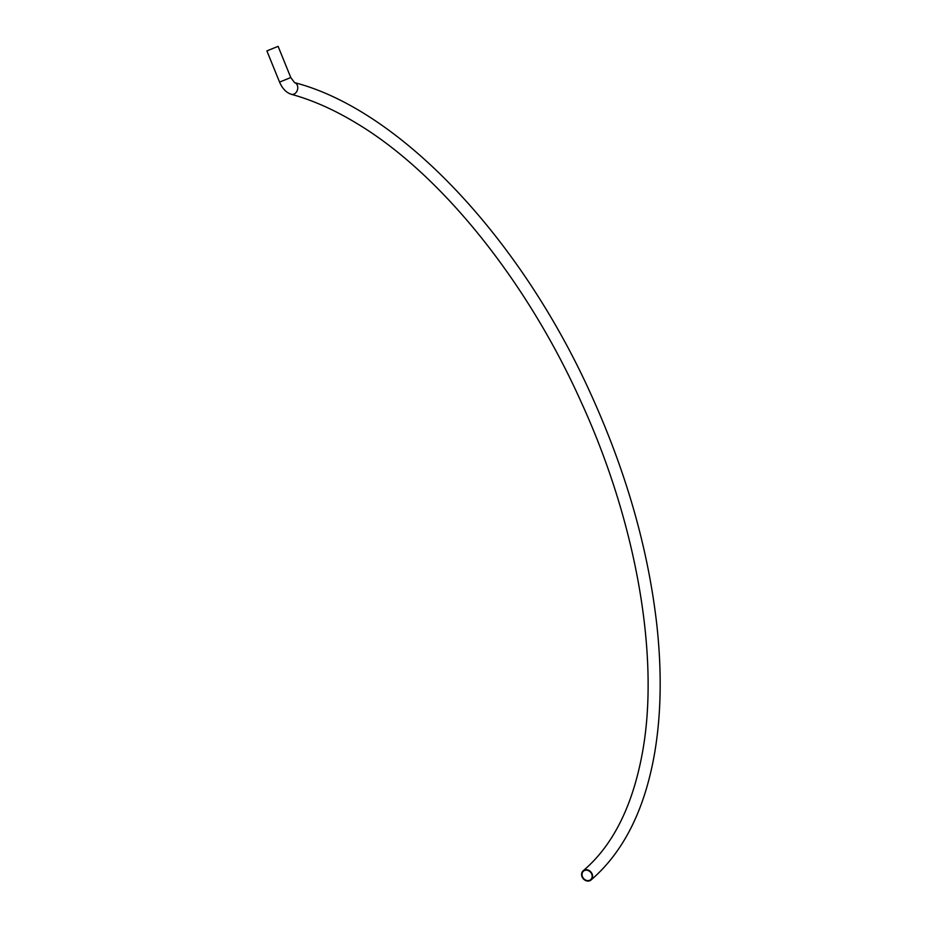 <?xml version="1.0" encoding="UTF-8"?>
<svg xmlns="http://www.w3.org/2000/svg" width="927" height="927" viewBox="0 0 927 927"><rect width="100%" height="100%" fill="white"/><g stroke="black" fill="none" stroke-linecap="round" stroke-linejoin="round"><path stroke-width="1.39" d="M279.56 82.097L290.777 77.544L278.112 46.35L266.895 50.904L279.56 82.097C282.399 88.644 286.327 92.712 291.356 94.311C312.654 100.139 334.566 109.907 357.08 123.604C440.754 173.789 527.15 281.008 581.611 403.025C637.139 524.578 660.163 659.688 642.052 754.648C632.133 807.15 612.504 845.864 583.187 870.766A6.049 5.099 -130.1 0 0 582.77 878.124A6.049 5.099 -130.1 0 0 590.001 880.65A6.049 5.099 -130.1 0 0 590.997 880.024A6.049 5.099 -130.1 0 0 591.414 872.655A6.049 5.099 -130.1 0 0 584.195 870.129A6.049 5.099 -130.1 0 0 583.187 870.766M584.427 870.557A5.574 4.693 49.9 0 1 591.067 872.875A5.574 4.693 49.9 0 1 590.684 879.653A5.574 4.693 49.9 0 1 589.769 880.233A5.574 4.693 49.9 0 1 583.118 877.904A5.574 4.693 49.9 0 1 583.5 871.137A5.574 4.693 49.9 0 1 584.427 870.557M290.777 77.544L294.577 82.642A6.049 4.728 105.3 0 1 297.764 88.03A6.049 4.728 105.3 0 1 294.091 94.044A6.049 4.728 105.3 0 1 291.356 94.311M294.577 82.642L294.543 82.63C399.201 109.641 519.329 236.408 590.163 392.573C626.154 471.414 648.425 549.317 656.988 626.304C661.901 672.365 661.136 714.474 654.705 752.654C644.914 809.41 623.674 851.867 590.997 880.024"/></g></svg>
